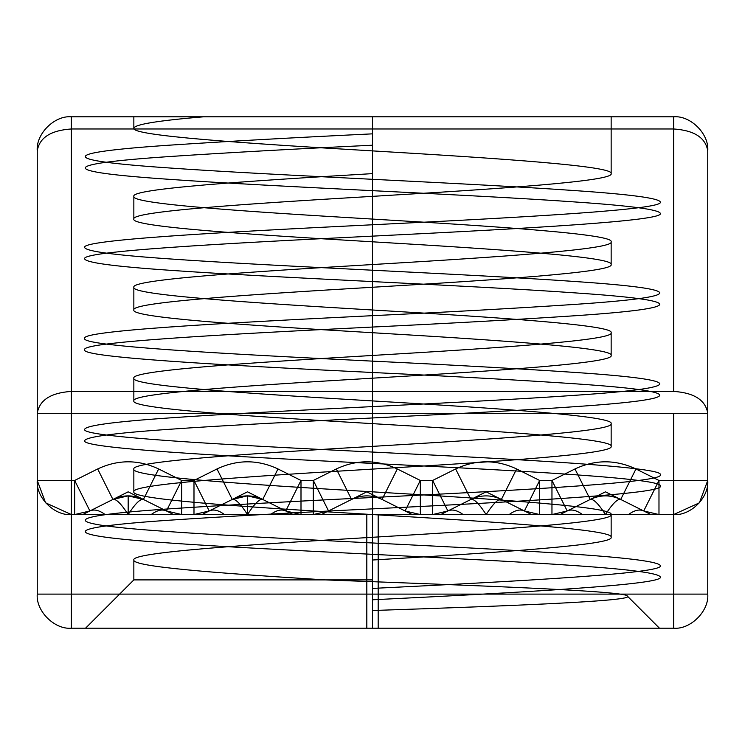 <?xml version="1.0" encoding="UTF-8"?>
<svg xmlns="http://www.w3.org/2000/svg" width="745" height="745" viewBox="0 0 745 745"><rect width="100%" height="100%" fill="white"/><g stroke="black" fill="none" stroke-linecap="round" stroke-linejoin="round"><path stroke-width="1.12" d="M524.405 510.958L539.65 514.553L539.65 480.46L539.65 514.553L524.405 510.958C520.159 509.003 515.074 510.204 509.152 514.553L486.14 514.553C479.119 503.667 474.034 498.638 470.896 499.448L447.885 510.958L432.64 514.553L420.32 514.553L420.32 480.46L397.308 468.959L420.32 480.46L405.075 510.958L420.32 514.553L432.64 514.553L432.64 480.46L447.885 510.958L470.896 499.448C481.065 494.689 491.225 494.689 501.394 499.448L516.639 468.959L501.394 499.448L524.405 510.958L501.394 499.448L524.405 510.958L539.65 514.553L524.405 510.958L539.65 480.46L524.405 510.958L501.394 499.448C491.225 494.689 481.065 494.689 470.896 499.448L455.651 468.959C475.981 459.432 496.31 459.432 516.639 468.959L539.65 480.46L551.961 480.46L574.972 468.959L551.961 480.46L539.65 480.46L516.639 468.959C496.31 459.432 475.981 459.432 455.651 468.959L432.64 480.46L420.32 480.46L432.64 480.46L455.651 468.959L470.896 499.448C481.065 494.689 491.225 494.689 501.394 499.448C498.256 498.638 493.171 503.667 486.14 514.553L432.64 514.553L447.885 510.958L470.896 499.448L447.885 510.958C452.131 509.003 457.216 510.204 463.129 514.553M262.743 499.448C252.574 494.689 242.414 494.689 232.244 499.448C235.383 498.638 240.467 503.667 247.489 514.553C254.52 503.667 259.605 498.638 262.743 499.448L285.754 510.958L262.743 499.448L247.489 495.853L232.244 499.448C242.414 494.689 252.574 494.689 262.743 499.448L277.987 468.959L300.999 480.46L277.987 468.959L262.743 499.448L285.754 510.958L262.743 499.448C252.574 494.689 242.414 494.689 232.244 499.448L217 468.959L232.244 499.448L209.233 510.958L232.244 499.448L209.233 510.958L193.989 514.553L209.233 510.958L193.989 480.46L193.989 514.553L193.989 480.46L217 468.959C237.329 459.432 257.658 459.432 277.987 468.959C257.658 459.432 237.329 459.432 217 468.959L193.989 480.46L181.668 480.46L193.989 480.46L209.233 510.958C213.48 509.003 218.555 510.204 224.478 514.553L300.999 514.553L285.754 510.958L300.999 514.553L378.181 514.553L71.343 514.553C54.478 516.08 35.723 497.334 37.25 480.46L71.343 480.46L71.343 413.326L707.75 413.326L707.75 150.89L707.75 480.46L673.657 480.46L673.657 514.553C690.522 516.08 709.277 497.334 707.75 480.46L707.75 413.326C705.58 400.102 694.219 392.792 673.657 391.404L71.343 391.404L71.343 116.797C54.478 115.279 35.723 134.025 37.25 150.89C39.42 137.667 50.781 130.356 71.343 128.969L71.343 391.404C50.781 392.792 39.42 400.102 37.25 413.326C39.42 400.102 50.781 392.792 71.343 391.404L673.657 391.404L673.657 128.969L673.657 391.404C694.219 392.792 705.58 400.102 707.75 413.326L37.25 413.326L37.25 480.46L45.622 502.838L71.343 514.553L128.168 514.553L128.168 495.853L112.914 499.448L89.903 510.958L112.914 499.448L89.903 510.958L74.658 514.553L89.903 510.958C94.149 509.003 99.234 510.204 105.157 514.553M89.903 510.958L74.658 514.553L89.903 510.958L74.658 480.46L37.25 480.46L37.25 150.89L37.25 413.326L71.343 413.326L71.343 391.404L71.343 480.46L74.658 480.46L97.669 468.959L74.658 480.46L74.658 514.553L71.343 514.553L74.658 514.553L74.658 480.46L89.903 510.958L112.914 499.448C116.052 498.638 121.137 503.667 128.168 514.553L181.668 514.553L166.424 510.958L143.412 499.448L166.424 510.958L181.668 514.553L166.424 510.958L143.412 499.448L128.168 495.853M128.168 514.553C135.19 503.667 140.274 498.638 143.412 499.448L158.657 468.959L143.412 499.448C133.243 494.689 123.083 494.689 112.914 499.448L97.669 468.959C117.999 459.432 138.328 459.432 158.657 468.959C138.328 459.432 117.999 459.432 97.669 468.959L112.914 499.448C123.083 494.689 133.243 494.689 143.412 499.448L166.424 510.958L181.668 514.553L193.989 514.553L181.668 514.553L181.668 480.46L166.424 510.958L181.668 480.46L158.657 468.959L181.668 480.46L181.668 514.553L224.478 514.553M285.754 510.958L300.999 480.46L285.754 510.958L300.999 514.553L300.999 480.46L300.999 514.553L313.31 514.553L328.554 510.958L313.31 514.553L313.31 480.46L313.31 514.553L328.554 510.958L313.31 480.46L300.999 480.46L313.31 480.46L336.321 468.959C356.65 459.432 376.979 459.432 397.308 468.959L382.064 499.448L405.075 510.958L382.064 499.448C371.904 494.689 361.735 494.689 351.575 499.448C361.735 494.689 371.904 494.689 382.064 499.448C371.904 494.689 361.735 494.689 351.575 499.448L328.554 510.958L351.575 499.448C361.735 494.689 371.904 494.689 382.064 499.448L405.075 510.958L382.064 499.448L397.308 468.959C376.979 459.432 356.65 459.432 336.321 468.959L313.31 480.46L328.554 510.958L313.31 514.553L300.999 514.553L285.754 510.958C281.508 509.003 276.423 510.204 270.5 514.553M620.715 499.448C610.555 494.689 600.386 494.689 590.226 499.448L567.215 510.958L551.961 514.553L539.65 514.553L551.961 514.553L551.961 480.46L567.215 510.958L590.226 499.448L574.972 468.959L590.226 499.448C600.386 494.689 610.555 494.689 620.715 499.448L635.96 468.959L620.715 499.448L643.727 510.958L658.98 514.553L658.98 480.46L643.727 510.958L658.98 480.46L673.657 480.46L658.98 480.46L635.96 468.959C615.631 459.432 595.302 459.432 574.972 468.959C595.302 459.432 615.631 459.432 635.96 468.959L658.98 480.46L658.98 514.553L643.727 510.958L620.715 499.448C617.577 498.638 612.492 503.667 605.471 514.553L551.961 514.553L567.215 510.958L590.226 499.448C600.386 494.689 610.555 494.689 620.715 499.448L643.727 510.958C639.489 509.003 634.405 510.204 628.482 514.553L605.471 514.553C598.44 503.667 593.365 498.638 590.226 499.448C600.386 494.689 610.555 494.689 620.715 499.448L643.727 510.958L658.98 514.553L673.657 514.553L673.657 628.203L71.343 628.203C54.478 629.721 35.723 610.975 37.25 594.11L37.25 480.46L37.25 594.11L366.819 594.11L366.819 514.553L673.657 514.553C690.522 516.08 709.277 497.334 707.75 480.46L707.75 594.11L707.75 480.46C709.277 497.334 690.522 516.08 673.657 514.553L699.378 502.838L707.75 480.46L673.657 480.46L673.657 514.553M71.343 628.203L378.181 628.203L378.181 594.11L37.25 594.11C35.723 610.975 54.478 629.721 71.343 628.203L71.343 514.553C54.478 516.08 35.723 497.334 37.25 480.46C35.723 497.334 54.478 516.08 71.343 514.553L71.343 480.46L71.343 514.553M673.657 128.969L71.343 128.969L71.343 116.797L673.657 116.797L673.657 128.969C694.219 130.356 705.58 137.667 707.75 150.89C705.58 137.667 694.219 130.356 673.657 128.969L673.657 116.797L71.343 116.797C54.478 115.279 35.723 134.025 37.25 150.89C39.42 137.667 50.781 130.356 71.343 128.969L673.657 128.969M133.849 560.017L133.849 579.899L325.146 579.899C215.249 573.082 132.405 566.675 133.849 560.017C130.505 552.473 245.049 544.828 372.5 537.285C499.951 529.742 614.495 522.096 611.151 514.553C614.495 507.019 499.951 499.364 372.5 491.83C245.049 484.287 130.505 476.632 133.849 469.099C130.505 461.555 245.049 453.91 372.5 446.367C499.951 438.833 614.495 431.178 611.151 423.644C614.495 416.101 499.951 408.446 372.5 400.912C245.049 393.369 130.505 385.724 133.849 378.181C130.505 370.647 245.049 362.992 372.5 355.449C499.951 347.915 614.495 340.26 611.151 332.726L611.151 355.449C614.495 347.915 499.951 340.26 372.5 332.726C245.049 325.183 130.505 317.538 133.849 309.995C130.505 302.461 245.049 294.806 372.5 287.263C499.951 279.729 614.495 272.074 611.151 264.54C614.495 256.997 499.951 249.351 372.5 241.808C245.049 234.275 130.505 226.62 133.849 219.077C130.505 211.543 245.049 203.888 372.5 196.354C499.951 188.811 614.495 181.165 611.151 173.622C614.495 166.079 499.951 158.434 372.5 150.89C245.049 143.357 130.505 135.702 133.849 128.168C134.892 124.378 158.191 120.588 203.748 116.797L611.151 116.797L203.748 116.797M611.151 514.553L611.151 537.285C614.495 529.742 499.951 522.096 372.5 514.553C245.049 507.019 130.505 499.364 133.849 491.83C130.505 484.287 245.049 476.632 372.5 469.099C499.951 461.555 614.495 453.91 611.151 446.367C614.495 438.833 499.951 431.178 372.5 423.644C245.049 416.101 130.505 408.446 133.849 400.912C130.505 393.369 245.049 385.724 372.5 378.181C499.951 370.647 614.495 362.992 611.151 355.449M325.146 579.899C470.654 585.402 627.504 590.906 627.365 596.112C635.746 601.038 512.178 605.862 372.5 610.518L372.5 560.017L372.5 579.899L133.849 579.899L85.545 628.203L659.455 628.203L85.545 628.203M447.885 510.958L432.64 514.553L447.885 510.958L432.64 480.46L432.64 514.553L420.32 514.553L405.075 510.958L420.32 514.553L420.32 480.46L405.075 510.958L420.32 514.553L366.819 514.553M133.849 378.181L133.849 400.912M611.151 332.726C614.495 325.183 499.951 317.538 372.5 309.995C245.049 302.461 130.505 294.806 133.849 287.263C130.505 279.729 245.049 272.074 372.5 264.54C499.951 256.997 614.495 249.351 611.151 241.808C614.495 234.275 499.951 226.62 372.5 219.077C245.049 211.543 130.505 203.888 133.849 196.354C130.505 188.811 245.049 181.165 372.5 173.622L372.5 116.797L372.5 173.622M627.365 596.112L659.455 628.203M133.849 469.099L133.849 491.83M509.152 514.553L551.961 514.553L551.961 480.46L567.215 510.958C571.452 509.003 576.537 510.204 582.46 514.553M372.5 588.42C526.221 580.886 664.391 573.231 660.359 565.697C659.101 561.907 630.996 558.117 576.053 554.327C470.197 546.793 274.803 539.138 168.947 531.604C57.402 524.024 57.402 516.453 168.947 508.872C225.679 505.082 293.53 501.301 372.5 497.511C526.221 489.968 664.391 482.322 660.359 474.779C664.391 467.236 526.221 459.591 372.5 452.047C218.779 444.514 80.609 436.859 84.641 429.325C85.898 425.535 114.004 421.745 168.947 417.954C274.803 410.421 470.197 402.766 576.053 395.232C687.598 387.651 687.598 380.08 576.053 372.5C519.321 368.71 451.47 364.92 372.5 361.139C218.779 353.596 80.609 345.95 84.641 338.407C80.609 330.864 218.779 323.218 372.5 315.675C451.47 311.894 519.321 308.104 576.053 304.314C687.598 296.733 687.598 289.162 576.053 281.582C470.197 274.048 274.803 266.393 168.947 258.86C114.004 255.069 85.898 251.279 84.641 247.489C80.609 239.955 218.779 232.3 372.5 224.767C526.221 217.223 664.391 209.578 660.359 202.035C659.101 198.244 630.996 194.454 576.053 190.673C470.197 183.13 274.803 175.475 168.947 167.942C57.402 160.361 57.402 152.79 168.947 145.21C225.679 141.42 293.53 137.639 372.5 133.849M378.181 514.553L378.181 594.11L707.75 594.11C709.277 610.975 690.522 629.721 673.657 628.203L378.181 628.203M673.657 413.326L673.657 480.46L673.657 413.326M611.151 241.808L611.151 264.54M590.226 499.448L567.215 510.958L551.961 514.553L567.215 510.958M209.233 510.958L193.989 514.553L209.233 510.958L232.244 499.448M372.5 560.017C499.951 552.473 614.495 544.828 611.151 537.285M673.657 628.203C690.522 629.721 709.277 610.975 707.75 594.11L366.819 594.11L366.819 628.203M611.151 423.644L611.151 446.367M372.5 579.899L372.5 610.518M133.849 196.354L133.849 219.077M643.727 510.958L658.98 514.553L628.482 514.553M133.849 287.263L133.849 309.995M336.321 468.959L351.575 499.448L336.321 468.959M673.657 116.797C690.522 115.279 709.277 134.025 707.75 150.89C709.277 134.025 690.522 115.279 673.657 116.797M133.849 116.797L133.849 128.168M247.489 514.553L247.489 495.853M143.412 499.448C133.243 494.689 123.083 494.689 112.914 499.448M470.896 499.448C481.065 494.689 491.225 494.689 501.394 499.448M166.424 510.958C162.177 509.003 157.102 510.204 151.179 514.553M372.5 599.79C526.221 592.247 664.391 584.601 660.359 577.058C659.101 573.268 630.996 569.487 576.053 565.697C470.197 558.154 274.803 550.508 168.947 542.965C57.402 535.394 57.402 527.814 168.947 520.234C225.679 516.453 293.53 512.662 372.5 508.872C526.221 501.329 664.391 493.684 660.359 486.14C664.391 478.607 526.221 470.952 372.5 463.418C218.779 455.875 80.609 448.229 84.641 440.686C85.898 436.896 114.004 433.106 168.947 429.325C274.803 421.782 470.197 414.136 576.053 406.593C687.598 399.013 687.598 391.442 576.053 383.861C519.321 380.08 451.47 376.29 372.5 372.5C218.779 364.957 80.609 357.311 84.641 349.768C80.609 342.234 218.779 334.579 372.5 327.046C451.47 323.255 519.321 319.465 576.053 315.675C687.598 308.104 687.598 300.524 576.053 292.953C470.197 285.41 274.803 277.764 168.947 270.221C114.004 266.431 85.898 262.64 84.641 258.86C80.609 251.316 218.779 243.671 372.5 236.128C526.221 228.585 664.391 220.939 660.359 213.396C659.101 209.606 630.996 205.825 576.053 202.035C470.197 194.492 274.803 186.846 168.947 179.303C57.402 171.732 57.402 164.151 168.947 156.58C225.679 152.79 293.53 149 372.5 145.21M611.151 116.797L611.151 173.622M372.5 116.797L372.5 628.203M372.5 400.912L372.5 514.553L372.5 400.912M650.925 514.553L605.471 491.83L560.017 514.553L650.925 514.553L560.017 514.553L605.471 491.83L650.925 514.553M531.604 514.553L486.14 491.83L440.686 514.553L531.604 514.553L440.686 514.553L486.14 491.83L531.604 514.553M412.274 514.553L366.819 491.83L321.356 514.553L412.274 514.553L321.356 514.553L366.819 491.83L412.274 514.553M292.953 514.553L247.489 491.83L202.035 514.553L292.953 514.553L202.035 514.553L247.489 491.83L292.953 514.553M173.622 514.553L128.168 491.83L82.704 514.553L173.622 514.553L82.704 514.553L128.168 491.83L173.622 514.553"/></g></svg>
